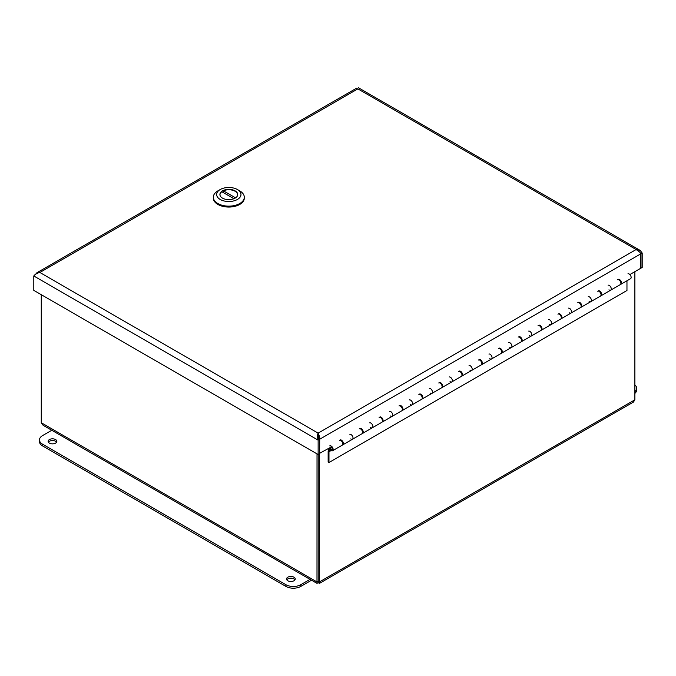 <?xml version="1.0" encoding="UTF-8"?>
<svg xmlns="http://www.w3.org/2000/svg" width="676" height="676" viewBox="0 0 676 676"><rect width="100%" height="100%" fill="white"/><g stroke="black" fill="none" stroke-linecap="round" stroke-linejoin="round"><path stroke-width="1.01" d="M319.309 453.486L331.012 447.089L331.215 446.059M340.848 440.498L341.448 440.152M360.714 429.023L361.314 428.677M380.58 417.557L381.18 417.21M400.445 406.082L401.045 405.744M420.311 394.615L420.911 394.269M440.177 383.148L440.777 382.802M460.043 371.673L460.643 371.335M479.909 360.207L480.509 359.86M499.775 348.74L500.375 348.394M519.641 337.265L520.241 336.927M539.507 325.798L540.107 325.452M559.373 314.332L559.973 313.985M579.247 302.856L579.839 302.518M599.113 291.39L599.705 291.043M618.979 279.923L619.571 279.577M639.809 252.241L641.025 253.72L642.2 253.044L640.24 250.483L636.133 249.537L639.741 252.156L640.713 253.897L640.713 268.287L629.863 274.549M319.621 453.664L319.723 436.916L318.134 433.13L636.133 249.537L357.866 88.886C358.694 87.449 358.694 87.449 357.866 88.886L39.867 272.479L36.952 272.707L35.566 274.304M640.518 253.424L641.025 253.72L641.025 268.11L642.2 267.426L642.2 253.044M319.723 436.916L318.134 434.482L319.309 439.459L319.309 453.849L318.134 454.525L33.8 290.367L33.8 275.977C34.991 274.329 37.019 273.163 39.867 272.479L318.134 433.13C317.306 434.989 317.306 437.321 318.134 440.135L33.8 275.977M318.134 454.525L318.134 440.135L319.309 439.459M318.455 438.597L318.134 433.13M356.277 88.497L357.866 88.886M319.021 438.935L319.621 439.282L640.713 253.897M36.986 273.417L36.259 273.256M634.882 384.897A10.537 6.084 180 0 1 636.665 388.286A10.537 6.084 180 0 1 634.882 391.683M634.882 393.398A10.537 6.084 -0 0 0 636.665 390.01L636.665 388.286M49.416 439.561A4.352 2.518 180 0 1 54.164 439.011A4.352 2.518 180 0 1 56.852 441.335A4.352 2.518 180 0 1 52.5 443.853A4.352 2.518 180 0 1 48.14 441.335A4.352 2.518 180 0 1 49.416 439.561M56.59 442.197A4.352 2.518 -0 0 0 49.416 441.276A4.352 2.518 -0 0 0 48.402 442.197M287.807 577.194A4.352 2.518 180 0 1 292.556 576.645A4.352 2.518 180 0 1 295.243 578.969A4.352 2.518 180 0 1 290.891 581.487A4.352 2.518 180 0 1 286.54 578.969A4.352 2.518 180 0 1 287.807 577.194M294.981 579.831A4.352 2.518 -0 0 0 287.807 578.909A4.352 2.518 -0 0 0 286.801 579.831M310.047 579.374L300.82 584.706A10.537 6.084 180 0 1 285.923 584.706L42.563 444.2A10.537 6.084 180 0 1 39.478 439.899A10.537 6.084 180 0 1 42.563 435.597L51.79 430.274M39.478 439.899L39.478 441.622A10.537 6.084 -0 0 0 42.563 445.923L285.923 586.422A10.537 6.084 -0 0 0 300.82 586.422L311.543 580.236M598.488 290.773A2.805 1.622 60 0 1 601.158 292.691A2.805 1.622 60 0 1 601.048 295.733L610.682 290.173A2.805 1.622 -120 0 0 610.8 287.131A2.805 1.622 -120 0 0 608.121 285.204A2.805 1.622 60 0 1 610.8 287.131A2.805 1.622 60 0 1 610.682 290.173A2.805 1.622 60 0 1 608.958 289.818M618.354 279.298A2.805 1.622 60 0 1 621.024 281.224A2.805 1.622 60 0 1 620.914 284.266A2.805 1.622 60 0 1 620.585 284.385M620.492 281.689A1.639 0.946 -120 0 0 620.129 281.055M578.622 302.24A2.805 1.622 60 0 1 581.292 304.166A2.805 1.622 60 0 1 581.183 307.208L590.816 301.648A2.805 1.622 -120 0 0 590.934 298.606A2.805 1.622 -120 0 0 588.255 296.68A2.805 1.622 60 0 1 590.934 298.606A2.805 1.622 60 0 1 590.816 301.648A2.805 1.622 60 0 1 589.092 301.285M600.626 293.164A1.639 0.946 -120 0 0 600.263 292.531M558.756 313.706A2.805 1.622 60 0 1 561.426 315.633A2.805 1.622 60 0 1 561.317 318.675L570.95 313.115A2.805 1.622 -120 0 0 571.068 310.073A2.805 1.622 -120 0 0 568.389 308.146A2.805 1.622 60 0 1 571.068 310.073A2.805 1.622 60 0 1 570.95 313.115A2.805 1.622 60 0 1 569.226 312.76M580.76 304.631A1.639 0.946 -120 0 0 580.397 303.997M538.89 325.181A2.805 1.622 60 0 1 541.56 327.108A2.805 1.622 60 0 1 541.451 330.15L551.084 324.581A2.805 1.622 -120 0 0 551.193 321.539A2.805 1.622 -120 0 0 548.523 319.621A2.805 1.622 60 0 1 551.193 321.539A2.805 1.622 60 0 1 551.084 324.581A2.805 1.622 60 0 1 549.36 324.226M560.894 316.098A1.639 0.946 -120 0 0 560.531 315.464M519.024 336.648A2.805 1.622 60 0 1 521.695 338.575A2.805 1.622 60 0 1 521.585 341.617L531.218 336.056A2.805 1.622 -120 0 0 531.328 333.014A2.805 1.622 -120 0 0 528.657 331.088A2.805 1.622 60 0 1 531.328 333.014A2.805 1.622 60 0 1 531.218 336.056A2.805 1.622 60 0 1 529.494 335.693M541.028 327.573A1.639 0.946 -120 0 0 540.665 326.939M499.158 348.123A2.805 1.622 60 0 1 501.829 350.041A2.805 1.622 60 0 1 501.719 353.083L511.352 347.523A2.805 1.622 -120 0 0 511.462 344.481A2.805 1.622 -120 0 0 508.791 342.555A2.805 1.622 60 0 1 511.462 344.481A2.805 1.622 60 0 1 511.352 347.523A2.805 1.622 60 0 1 509.628 347.168M521.162 339.039A1.639 0.946 -120 0 0 520.799 338.406M479.292 359.59A2.805 1.622 60 0 1 481.963 361.516A2.805 1.622 60 0 1 481.853 364.558L491.486 358.99A2.805 1.622 -120 0 0 491.596 355.948A2.805 1.622 -120 0 0 488.925 354.03A2.805 1.622 60 0 1 491.596 355.948A2.805 1.622 60 0 1 491.486 358.99A2.805 1.622 60 0 1 489.762 358.635M501.296 350.506A1.639 0.946 -120 0 0 500.933 349.872M459.427 371.056A2.805 1.622 60 0 1 462.097 372.983A2.805 1.622 60 0 1 461.987 376.025L471.62 370.465A2.805 1.622 -120 0 0 471.73 367.423A2.805 1.622 -120 0 0 469.06 365.496A2.805 1.622 60 0 1 471.73 367.423A2.805 1.622 60 0 1 471.62 370.465A2.805 1.622 60 0 1 469.896 370.102M481.43 361.981A1.639 0.946 -120 0 0 481.058 361.347M439.561 382.531A2.805 1.622 60 0 1 442.231 384.45A2.805 1.622 60 0 1 442.121 387.492L451.754 381.932A2.805 1.622 -120 0 0 451.864 378.89A2.805 1.622 -120 0 0 449.194 376.963A2.805 1.622 60 0 1 451.864 378.89A2.805 1.622 60 0 1 451.754 381.932A2.805 1.622 60 0 1 450.03 381.577M461.564 373.448A1.639 0.946 -120 0 0 461.193 372.814M419.695 393.998A2.805 1.622 60 0 1 422.365 395.925A2.805 1.622 60 0 1 422.255 398.967L431.888 393.398A2.805 1.622 -120 0 0 431.998 390.356A2.805 1.622 -120 0 0 429.328 388.438A2.805 1.622 60 0 1 431.998 390.356A2.805 1.622 60 0 1 431.888 393.398A2.805 1.622 60 0 1 430.164 393.043M441.698 384.914A1.639 0.946 -120 0 0 441.327 384.281M399.829 405.465A2.805 1.622 60 0 1 402.499 407.391A2.805 1.622 60 0 1 402.389 410.433L412.022 404.873A2.805 1.622 -120 0 0 412.132 401.831A2.805 1.622 -120 0 0 409.462 399.905A2.805 1.622 60 0 1 412.132 401.831A2.805 1.622 60 0 1 412.022 404.873A2.805 1.622 60 0 1 410.298 404.51M421.832 396.389A1.639 0.946 -120 0 0 421.461 395.756M379.963 416.94A2.805 1.622 60 0 1 382.633 418.858A2.805 1.622 60 0 1 382.523 421.9L392.156 416.34A2.805 1.622 -120 0 0 392.266 413.298A2.805 1.622 -120 0 0 389.596 411.371A2.805 1.622 60 0 1 392.266 413.298A2.805 1.622 60 0 1 392.156 416.34A2.805 1.622 60 0 1 390.432 415.985M401.966 407.856A1.639 0.946 -120 0 0 401.595 407.222M360.097 428.407A2.805 1.622 60 0 1 362.767 430.333A2.805 1.622 60 0 1 362.657 433.375L372.29 427.807A2.805 1.622 -120 0 0 372.4 424.765A2.805 1.622 -120 0 0 369.73 422.846A2.805 1.622 60 0 1 372.4 424.765A2.805 1.622 60 0 1 372.29 427.807A2.805 1.622 60 0 1 370.566 427.452M382.101 419.323A1.639 0.946 -120 0 0 381.729 418.689M340.231 439.873A2.805 1.622 60 0 1 342.901 441.8A2.805 1.622 60 0 1 342.791 444.842L352.424 439.282A2.805 1.622 -120 0 0 352.534 436.24A2.805 1.622 -120 0 0 349.864 434.313A2.805 1.622 60 0 1 352.534 436.24A2.805 1.622 60 0 1 352.424 439.282A2.805 1.622 60 0 1 350.7 438.918M362.235 430.798A1.639 0.946 -120 0 0 361.863 430.164M342.369 442.265A1.639 0.946 -120 0 0 341.997 441.631M620.914 284.266L630.556 278.706A2.805 1.622 -120 0 0 630.666 275.664A2.805 1.622 -120 0 0 627.987 273.738M330.175 447.58A1.403 0.811 -120 0 0 331.248 449.515A1.403 0.811 -120 0 0 331.857 449.532A1.403 0.811 -120 0 0 332.043 448.306A1.403 0.811 -120 0 0 331.003 447.098M610.682 290.173L620.323 284.613A2.805 1.622 -120 0 0 620.323 281.368A2.805 1.622 -120 0 0 617.509 279.746M590.816 301.648L600.457 296.08A2.805 1.622 -120 0 0 600.457 292.835A2.805 1.622 -120 0 0 597.643 291.212M570.95 313.115L580.591 307.555A2.805 1.622 -120 0 0 580.591 304.31A2.805 1.622 -120 0 0 577.777 302.687M551.084 324.581L560.725 319.021A2.805 1.622 -120 0 0 560.725 315.776A2.805 1.622 -120 0 0 557.911 314.154M531.218 336.056L540.859 330.488A2.805 1.622 -120 0 0 540.859 327.243A2.805 1.622 -120 0 0 538.045 325.621M511.352 347.523L520.993 341.963A2.805 1.622 -120 0 0 520.993 338.718A2.805 1.622 -120 0 0 518.179 337.096M491.486 358.99L501.127 353.43A2.805 1.622 -120 0 0 501.127 350.185A2.805 1.622 -120 0 0 498.313 348.562M471.62 370.465L481.261 364.896A2.805 1.622 -120 0 0 481.261 361.652A2.805 1.622 -120 0 0 478.447 360.029M451.754 381.932L461.395 376.371A2.805 1.622 -120 0 0 461.395 373.127A2.805 1.622 -120 0 0 458.582 371.504M431.888 393.398L441.529 387.838A2.805 1.622 -120 0 0 441.529 384.593A2.805 1.622 -120 0 0 438.716 382.971M412.022 404.873L421.663 399.305A2.805 1.622 -120 0 0 421.663 396.06A2.805 1.622 -120 0 0 418.85 394.438M392.156 416.34L401.798 410.78A2.805 1.622 -120 0 0 401.798 407.535A2.805 1.622 -120 0 0 398.984 405.913M372.29 427.807L381.923 422.246A2.805 1.622 -120 0 0 381.923 419.002A2.805 1.622 -120 0 0 379.118 417.379M352.424 439.282L362.057 433.713A2.805 1.622 -120 0 0 362.057 430.468A2.805 1.622 -120 0 0 359.252 428.854M329.753 445.881A2.805 1.622 60 0 1 332.558 447.504A2.805 1.622 60 0 1 332.558 450.748A2.805 1.622 60 0 1 329.635 448.915L328.967 451.754L328.967 462.536L328.139 462.063L328.139 451.281L328.823 448.357M331.054 450.554L328.967 451.754M332.558 450.748L342.191 445.188A2.805 1.622 -120 0 0 342.191 441.943A2.805 1.622 -120 0 0 339.386 440.321M331.012 446.904A1.639 0.946 60 0 1 332.313 448.982A1.639 0.946 60 0 1 331.975 449.734A1.639 0.946 60 0 1 330.725 449.303A1.639 0.946 60 0 1 329.998 447.673M626.965 280.777L626.965 290.494L328.967 462.536M318.624 436.316L318.624 437.913M318.219 454.475L318.193 581.275L319.393 581.952L319.393 453.537M634.882 271.659L634.882 399.803L633.42 402.068L319.427 583.38L319.393 581.952L634.882 399.803M317.019 453.883L316.985 583.38L43.078 425.246L41.27 422.745L41.27 294.677M316.985 583.38L318.21 582.636L318.193 454.492M318.21 582.636L319.427 583.38M318.193 581.275L317.019 581.952L41.27 422.745M213.329 197.206L213.329 198.11A15.489 8.94 -0 0 0 217.858 204.431A15.489 8.94 -0 0 0 234.741 206.374A15.489 8.94 -0 0 0 244.298 198.11L244.298 197.206A15.489 8.94 180 0 1 234.741 205.47A15.489 8.94 180 0 1 217.858 203.527A15.489 8.94 180 0 1 213.329 197.206A15.489 8.94 180 0 1 217.858 190.886L220.207 189.534A12.168 7.022 180 0 1 237.411 189.534A12.168 7.022 180 0 1 237.411 199.462A12.168 7.022 180 0 1 220.207 199.462A12.168 7.022 180 0 1 220.207 189.534M237.411 189.534L239.76 190.886A15.489 8.94 180 0 1 244.298 197.206M235.104 190.86A8.906 5.138 -0 0 0 225.404 189.745A8.906 5.138 -0 0 0 219.903 194.502A8.906 5.138 -0 0 0 222.514 198.136A8.906 5.138 -0 0 0 232.214 199.251A8.906 5.138 -0 0 0 237.715 194.502A8.906 5.138 -0 0 0 235.104 190.86M237.648 195.136A8.847 5.112 -0 0 0 237.656 194.857A8.847 5.112 -0 0 0 235.071 191.249A8.847 5.112 -0 0 0 223.384 190.826L235.561 197.848M219.97 195.136A8.847 5.112 180 0 1 219.962 194.857A8.847 5.112 180 0 1 221.821 191.731L233.913 198.71M223.384 192.626L223.384 190.826M300.82 586.422L300.82 584.706M285.923 586.422L285.923 584.706M42.563 445.923L42.563 444.2M356.489 88.226L36.952 272.707M639.792 250.196L358.491 87.796M331.857 449.532L332.279 449.287"/></g></svg>
